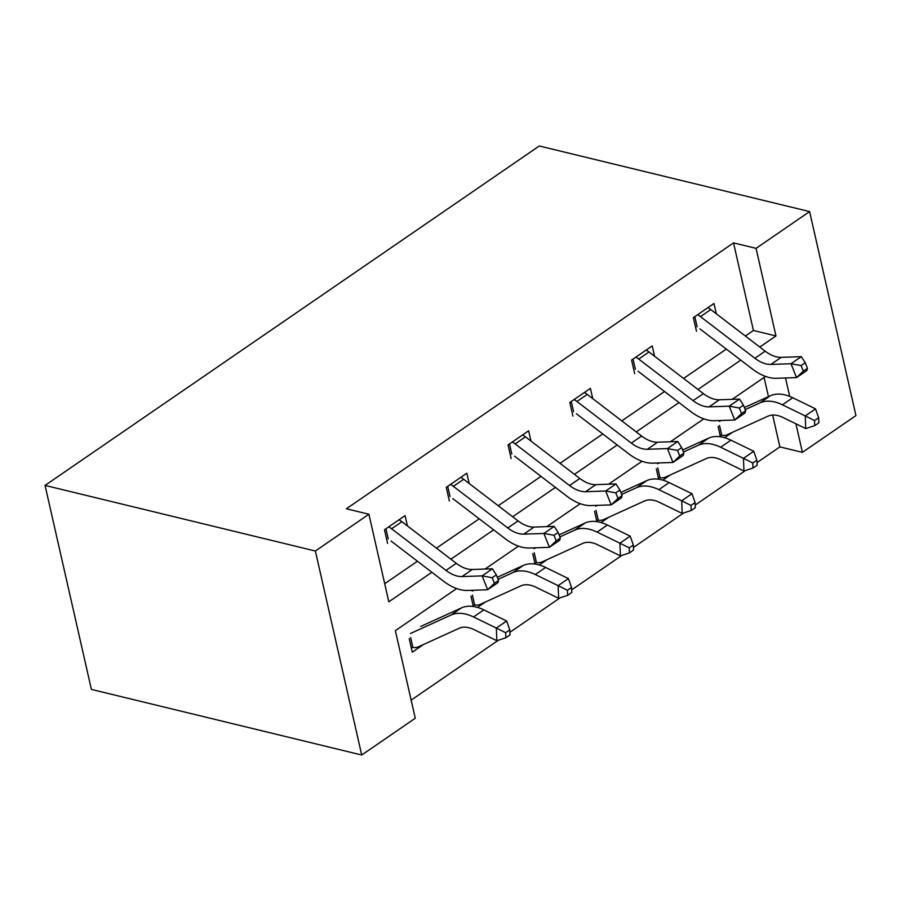 <?xml version="1.0" encoding="UTF-8"?>
<svg xmlns="http://www.w3.org/2000/svg" width="901" height="901" viewBox="0 0 901 901"><rect width="100%" height="100%" fill="white"/><g stroke="black" fill="none" stroke-linecap="round" stroke-linejoin="round"><path stroke-width="1.35" d="M456.661 588.556L395.37 630.655L415.26 718.243L361.718 755.015L91.395 689.411L45.05 485.414L539.282 145.985L809.605 211.589L756.063 248.361L733.538 242.898L346.389 508.772L368.914 514.246L388.815 601.823L431.861 572.27M809.605 211.589L855.95 415.586L802.408 452.358L795.921 423.797M756.986 462.618L779.883 446.896L802.408 452.358M411.149 700.133L498.366 640.228M509.876 632.322L560.14 597.802M571.651 589.896L621.915 555.376M633.437 547.47L683.701 512.951M695.212 505.044L745.476 470.525M469.196 483.499L466.864 473.205L446.265 487.351L449.351 500.945M592.757 398.647L590.414 388.354L569.826 402.488L572.912 416.093M716.318 313.796L713.975 303.491L693.376 317.636L696.473 331.241M384.704 583.713L417.433 561.233M436.467 548.157L479.219 518.807M498.253 505.731L540.994 476.37M560.028 463.305L602.769 433.944M621.803 420.88L664.555 391.518M683.589 378.454L726.33 349.092M745.364 336.017L753.427 330.476L733.538 242.898M654.531 356.222L652.2 345.928L631.601 360.062L634.687 373.667M530.982 441.073L528.639 430.779L508.04 444.925L511.137 458.519M407.421 525.936L405.078 515.631L384.49 529.777L387.576 543.382M368.914 514.246L315.373 551.018L45.05 485.414M315.373 551.018L361.718 755.015M765.557 376.415L732.175 399.346M703.782 418.852L670.4 441.772M641.996 461.278L608.625 484.197M580.221 503.704L546.839 526.623M518.447 546.13L485.065 569.049M789.693 396.406L785.514 377.981M759.78 347.054L775.964 335.949L756.063 248.361M450.894 559.194L493.635 529.833M512.669 516.769L555.41 487.407M574.444 474.343L617.196 444.981M636.23 431.917L678.971 402.556M698.005 389.48L740.746 360.13M779.883 446.896L772.653 415.046M768.463 396.62L764.093 377.418M423.402 644.553L412.298 652.178L409.212 638.572M485.177 602.116L477.474 607.409M470.986 596.147L473.34 606.508M546.963 559.69L539.26 564.983M532.761 553.721L535.115 564.082M608.738 517.264L601.035 522.557M594.547 511.295L596.89 521.645M670.513 474.838L662.809 480.132M656.322 468.869L658.676 479.219M732.299 432.412L724.595 437.695M718.097 426.432L720.451 436.794M753.427 330.476L775.964 335.949M707.927 307.646A21.793 13.019 55.5 0 1 710.776 309.561L765.174 351.176A31.141 18.594 -124.5 0 0 781.178 357.359L801.316 356.661L791.01 363.734L801.113 365.581L803.32 371.133L807.442 368.306L805.235 362.754L801.113 365.581M697.633 314.719A21.793 13.019 55.5 0 1 700.482 316.634L754.88 358.249A31.141 18.594 -124.5 0 0 770.884 364.432L791.01 363.734L796.529 377.598L776.403 378.296A46.706 27.886 55.5 0 1 752.391 369.027L699.908 328.876M807.442 368.306L806.823 370.525L796.529 377.598L803.32 371.133M694.829 316.645L697.137 326.838M805.235 362.754L801.316 356.661M719.539 425.441L721.791 435.329A21.793 13.019 -124.5 0 0 727.298 434.676L768.024 416.138A31.141 18.594 55.5 0 1 782.935 417.467L805.753 428.583L805.246 415.935L782.428 404.819A46.706 27.886 -124.5 0 0 760.061 402.826L745.206 409.595M814.549 420.564L814.752 425.632L818.874 422.794L818.671 417.737L814.549 420.564L805.246 415.935L815.54 408.863L792.722 397.746A46.706 27.886 -124.5 0 0 770.366 395.753L744.406 407.567M721.25 420.497L719.336 421.364M721.791 435.329L719.989 435.42M815.54 408.863L818.671 417.737M814.752 425.632L805.753 428.583M646.141 350.072A21.793 13.019 55.5 0 1 649.002 351.987L703.388 393.613A31.141 18.594 -124.5 0 0 719.403 399.785L739.53 399.087L729.236 406.16L739.338 408.018L741.546 413.559L745.656 410.732L743.449 405.18L739.338 408.018M635.847 357.145A21.793 13.019 55.5 0 1 638.708 359.06L693.094 400.675A31.141 18.594 -124.5 0 0 709.11 406.858L729.236 406.16L734.754 420.024L714.617 420.722A46.706 27.886 55.5 0 1 690.605 411.453L638.133 371.302M745.656 410.732L745.048 412.951L734.754 420.024L741.546 413.559M633.043 359.071L635.363 369.275M743.449 405.18L739.53 399.087M584.366 392.509A21.793 13.019 55.5 0 1 587.227 394.413L641.613 436.039A31.141 18.594 -124.5 0 0 657.629 442.211L677.755 441.513L667.461 448.585L677.552 450.444L679.759 455.985L683.882 453.158L681.674 447.617L677.552 450.444M574.072 399.571A21.793 13.019 55.5 0 1 576.922 401.486L631.319 443.112A31.141 18.594 -124.5 0 0 647.323 449.284L667.461 448.585L672.979 462.45L652.842 463.148A46.706 27.886 55.5 0 1 628.83 453.89L576.358 413.728M683.882 453.158L683.273 455.388L672.979 462.45L679.759 455.985M571.268 401.497L573.588 411.701M681.674 447.617L677.755 441.513M657.764 467.878L660.005 477.755A21.793 13.019 -124.5 0 0 665.524 477.113L706.249 458.575A31.141 18.594 55.5 0 1 721.16 459.893L743.967 471.02L743.46 458.361L720.642 447.245A46.706 27.886 -124.5 0 0 698.286 445.252L683.431 452.02M752.774 462.99L752.977 468.058L757.099 465.231L756.885 460.163L752.774 462.99L743.46 458.361L753.754 451.288L730.948 440.172A46.706 27.886 -124.5 0 0 708.58 438.179L682.62 450.004M659.476 462.923L657.561 463.79M660.005 477.755L658.214 477.845M753.754 451.288L756.885 460.163M752.977 468.058L743.967 471.02M595.989 510.304L598.23 520.192A21.793 13.019 -124.5 0 0 603.749 519.539L644.474 501.001A31.141 18.594 55.5 0 1 659.374 502.319L682.192 513.446L681.685 500.787L658.868 489.671A46.706 27.886 -124.5 0 0 636.511 487.678L621.645 494.446M690.988 505.427L691.202 510.484L695.313 507.657L695.11 502.589L690.988 505.427L681.685 500.787L691.979 493.714L669.161 482.598A46.706 27.886 -124.5 0 0 646.805 480.616L620.845 492.43M597.701 505.348L595.786 506.216M598.23 520.192L596.439 520.271M691.979 493.714L695.11 502.589M691.202 510.484L682.192 513.446M522.591 434.935A21.793 13.019 55.5 0 1 525.441 436.839L579.839 478.465A31.141 18.594 -124.5 0 0 595.843 484.637L615.98 483.938L605.675 491.011L615.777 492.87L617.985 498.411L622.107 495.584L619.899 490.043L615.777 492.87M512.297 442.008A21.793 13.019 55.5 0 1 515.147 443.911L569.545 485.538A31.141 18.594 -124.5 0 0 585.549 491.709L605.675 491.011L611.193 504.887L591.067 505.585A46.706 27.886 55.5 0 1 567.056 496.316L514.572 456.154M622.107 495.584L621.487 497.814L611.193 504.887L617.985 498.411M509.493 443.934L511.802 454.127M619.899 490.043L615.98 483.938M534.203 552.73L536.455 562.618A21.793 13.019 -124.5 0 0 541.963 561.965L582.688 543.427A31.141 18.594 55.5 0 1 597.6 544.756L620.417 555.872L619.911 543.224L597.093 532.097A46.706 27.886 -124.5 0 0 574.725 530.115L559.87 536.872M629.213 547.853L629.416 552.91L633.538 550.083L633.335 545.026L629.213 547.853L619.911 543.224L630.204 536.151L607.387 525.024A46.706 27.886 -124.5 0 0 585.031 523.042L559.07 534.856M535.915 547.774L534 548.653M536.455 562.618L534.653 562.697M630.204 536.151L633.335 545.026M629.416 552.91L620.417 555.872M460.805 477.361A21.793 13.019 55.5 0 1 463.666 479.276L518.052 520.891A31.141 18.594 -124.5 0 0 534.068 527.074L554.194 526.375L543.9 533.448L554.002 535.295L556.21 540.848L560.321 538.01L558.113 532.468L554.002 535.295M450.511 484.434A21.793 13.019 55.5 0 1 453.372 486.337L507.759 527.963A31.141 18.594 -124.5 0 0 523.774 534.135L543.9 533.448L549.419 547.312L529.281 548.011A46.706 27.886 55.5 0 1 505.27 538.742L452.798 498.591M560.321 538.01L559.712 540.24L549.419 547.312L556.21 540.848M447.707 486.36L450.027 496.552M558.113 532.468L554.194 526.375M472.428 595.156L474.681 605.044A21.793 13.019 -124.5 0 0 480.188 604.391L520.913 585.853A31.141 18.594 55.5 0 1 535.825 587.182L558.631 598.298L558.124 585.65L535.307 574.523A46.706 27.886 -124.5 0 0 512.951 572.54L498.095 579.298M567.439 590.279L567.641 595.336L571.763 592.509L571.549 587.452L567.439 590.279L558.124 585.65L568.418 578.577L545.612 567.461A46.706 27.886 -124.5 0 0 523.244 565.468L497.284 577.282M474.14 590.2L472.225 591.079M474.681 605.044L472.879 605.123M568.418 578.577L571.549 587.452M567.641 595.336L558.631 598.298M399.03 519.787A21.793 13.019 55.5 0 1 401.891 521.702L456.278 563.316A31.141 18.594 -124.5 0 0 472.293 569.5L492.419 568.801L482.125 575.874L492.216 577.721L494.424 583.274L498.546 580.447L496.338 574.894L492.216 577.721M388.736 526.86A21.793 13.019 55.5 0 1 391.586 528.774L445.984 570.389A31.141 18.594 -124.5 0 0 461.988 576.572L482.125 575.874L487.644 589.738L467.506 590.437A46.706 27.886 55.5 0 1 443.495 581.168L391.023 541.017M498.546 580.447L497.938 582.665L487.644 589.738L494.424 583.274M385.932 528.786L388.252 538.978M496.338 574.894L492.419 568.801M410.653 637.581L412.895 647.47A21.793 13.019 -124.5 0 0 418.413 646.817L459.138 628.279A31.141 18.594 55.5 0 1 474.039 629.608L496.856 640.724L496.35 628.076L473.532 616.96A46.706 27.886 -124.5 0 0 451.176 614.966L410.451 633.504M505.652 632.705L505.866 637.762L509.977 634.935L509.775 629.878L505.652 632.705L496.35 628.076L506.644 621.003L483.826 609.887A46.706 27.886 -124.5 0 0 461.47 607.893L420.744 626.432M412.895 647.47L411.104 647.549M506.644 621.003L509.775 629.878M505.866 637.762L496.856 640.724M765.174 351.176L754.88 358.249M781.178 357.359L770.884 364.432M710.776 309.561L700.482 316.634M782.428 404.819L792.722 397.746M760.061 402.826L770.366 395.753M703.388 393.613L693.094 400.675M719.403 399.785L709.11 406.858M649.002 351.987L638.708 359.06M641.613 436.039L631.319 443.112M657.629 442.211L647.323 449.284M587.227 394.413L576.922 401.486M720.642 447.245L730.948 440.172M698.286 445.252L708.58 438.179M658.868 489.671L669.161 482.598M636.511 487.678L646.805 480.616M579.839 478.465L569.545 485.538M595.843 484.637L585.549 491.709M525.441 436.839L515.147 443.911M597.093 532.097L607.387 525.024M574.725 530.115L585.031 523.042M518.052 520.891L507.759 527.963M534.068 527.074L523.774 534.135M463.666 479.276L453.372 486.337M535.307 574.523L545.612 567.461M512.951 572.54L523.244 565.468M456.278 563.316L445.984 570.389M472.293 569.5L461.988 576.572M401.891 521.702L391.586 528.774M473.532 616.96L483.826 609.887M451.176 614.966L461.47 607.893"/></g></svg>

